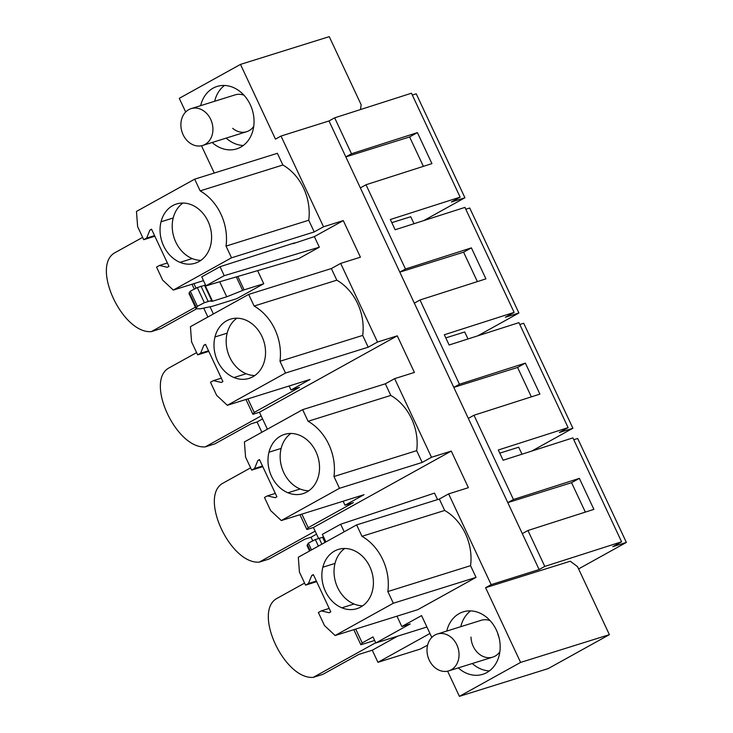 <?xml version="1.0" encoding="UTF-8"?>
<svg xmlns="http://www.w3.org/2000/svg" width="733" height="733" viewBox="0 0 733 733"><rect width="100%" height="100%" fill="white"/><g stroke="black" fill="none" stroke-linecap="round" stroke-linejoin="round"><path stroke-width="1.1" d="M429.95 633.477L377.944 662.311L420.183 649.099L427.614 645.141M185.669 112.002L179.273 98.341L240.479 64.403L275.471 139.123L281.014 136.045L328.998 120.963L345.829 156.889L409.61 136.943L423.39 166.364M412.312 95.061L416.243 93.833L464.924 197.754L451.372 201.996L460.132 197.14L411.451 93.219L334.66 117.83L328.998 120.963M464.924 197.754L423.738 220.596M460.132 197.14L390.341 219.506L392.741 224.637L395.142 229.759L464.933 207.393L514.117 312.386L444.326 334.752L446.727 339.883L449.127 345.005L518.918 322.639L568.102 427.632L498.312 449.998L500.712 455.129L503.113 460.251L572.904 437.885L621.584 541.806L544.784 566.417L539.131 569.55L491.147 584.632L448.633 493.886L468.396 487.674L451.253 451.079L431.49 457.282L394.647 378.64L414.411 372.428L397.268 335.833L377.504 342.036L340.662 263.394L360.425 257.182L343.282 220.587L323.519 226.79L314.219 231.949L308.74 220.239A48.305 39.225 72.6 0 0 282.865 165.007L277.376 153.307L194.676 179.164L136.466 211.434L137.63 226.671L143.732 239.7L154.846 236.228M414.008 223.712L410.737 216.73L391.807 222.649M207.888 317.013L203.71 308.098M281.014 136.045L323.519 226.79M214.265 173.034L201.483 145.766M200.64 105.653A32.719 26.571 72.6 0 1 217.115 86.439A32.719 26.571 72.6 0 1 240.791 92.147A32.719 26.571 72.6 0 1 253.957 124.198A32.719 26.571 72.6 0 1 236.64 148.9A32.719 26.571 72.6 0 1 212.964 143.192A32.719 26.571 72.6 0 1 212.149 142.495M334.66 117.83L351.483 153.756L417.407 132.618L431.929 163.624L366.005 184.753L405.468 269.002L471.392 247.864L485.915 278.87L419.991 299.999L439.718 342.128L459.454 384.248L525.378 363.119L539.9 394.116L473.976 415.245L468.323 418.387L507.786 502.627L571.566 482.69L585.346 512.101M419.991 299.999L414.337 303.141L453.8 387.381L517.58 367.444L531.361 396.855M366.005 184.753L360.352 187.895L399.815 272.135L463.595 252.189L477.375 281.609M473.976 415.245L513.439 499.494L579.363 478.365L593.886 509.362L527.962 530.5L522.308 533.633L539.131 569.55M351.483 153.756L345.829 156.889L360.352 187.895M527.962 530.5L544.784 566.417M240.479 64.403L329.254 36.65L361.14 104.709L360.535 109.538M142.633 237.364L114.458 252.977C91.194 266.904 122.603 333.955 151.3 331.628L195.372 307.191M196.316 308.978L160.875 328.631L151.3 331.628M293.072 243.677L314.365 236.612L343.282 220.587M308.74 220.239L226.03 246.096L231.518 257.805L314.219 231.949M231.518 257.805L173.309 290.076L203.508 280.638M282.865 165.007L200.155 190.873L194.676 179.164M226.03 246.096A48.305 39.225 -107.4 0 0 200.155 190.873M173.309 290.076L162.653 280.098L156.55 267.078L159.464 265.456L167.344 267.288L168.975 266.381L151.539 229.172L149.908 230.08L146.646 238.078L143.732 239.7M243.264 145.491A32.719 26.571 72.6 0 1 226.983 138.812A32.719 26.571 72.6 0 1 226.167 138.106M214.659 101.273A32.719 26.571 72.6 0 1 224.5 85.468M319.331 247.195L224.206 275.681L205.9 285.824L298.927 258.511L319.331 247.195L314.365 236.612M257.613 270.642L263.743 283.735L244.116 289.865L226.735 296.792L212.533 301.236L210.985 301.29L211.59 300.338L204.507 285.219M211.544 300.512L204.379 302.692L197.397 306.312L196.105 308.749L200.292 308.822L212.552 306.238L236.851 298.643L263.743 283.735M210.041 306.77L213.404 313.953M405.468 269.002L399.815 272.135L414.337 303.141M417.407 132.618L409.61 136.943M374.664 640.468L360.874 644.774L353.801 629.674M299.953 514.722L306.889 529.528L313.431 527.485L318.507 538.306M245.967 399.476L252.903 414.282L259.445 412.239L267.389 429.199M191.991 284.239L194.19 288.93M193.906 283.634L196.004 288.096M191.597 204.837A31.043 25.206 -107.4 0 0 176.552 203.976A31.043 25.206 -107.4 0 0 161.031 221.787A31.043 25.206 -107.4 0 0 180.034 262.368A31.043 25.206 -107.4 0 0 195.079 263.239A31.043 25.206 -107.4 0 0 210.609 245.427A31.043 25.206 -107.4 0 0 191.597 204.837M205.9 285.824L201.749 276.845L220.056 266.693L294.529 242.87M224.206 275.681L220.056 266.693M146.646 238.078L154.553 235.614M149.908 230.08L151.704 229.521M159.464 265.456L167.381 262.982M191.148 108.621A19.296 15.668 -107.4 0 0 180.941 123.19A19.296 15.668 -107.4 0 0 188.702 142.092A19.296 15.668 -107.4 0 0 202.665 145.455A19.296 15.668 -107.4 0 0 212.872 130.886A19.296 15.668 -107.4 0 0 205.112 111.984A19.296 15.668 -107.4 0 0 191.148 108.621L235.137 94.869A19.296 15.668 72.6 0 1 243.97 95.208M253.728 126.397A19.296 15.668 72.6 0 1 246.654 131.702A19.296 15.668 72.6 0 1 232.691 128.339M219.698 281.774L226.735 296.792M236.319 276.891L242.751 290.625M213.33 283.644L204.993 286.246M204.452 285.394L197.296 287.565L190.314 291.184L189.316 292.586L189.013 293.621L196.105 308.749M182.948 203.041A31.043 25.206 -107.4 0 0 173.208 217.985A31.043 25.206 -107.4 0 0 192.211 258.566A31.043 25.206 -107.4 0 0 200.869 260.371M573.765 439.727L577.696 438.499L626.376 542.42L612.825 546.653L621.584 541.806M578.584 568.918L626.376 542.42M447.606 671.181L459.399 696.35L548.183 668.597L609.389 634.659L577.503 566.6L570.274 561.231L485.603 587.701L491.147 584.632M470.549 565.674L476.038 577.384L393.328 603.241L387.849 591.54L470.549 565.674A48.305 39.225 72.6 0 0 444.684 510.452L439.333 499.045L448.633 493.886M476.038 577.384L417.828 609.654L335.128 635.511L324.472 625.542L318.369 612.513L321.283 610.891L329.19 608.417M396.974 616.178L401.821 626.532L421.567 615.583L431.792 637.417M459.399 696.35L520.604 662.421L485.603 587.701M446.764 631.067A32.719 26.571 72.6 0 1 463.238 611.853A32.719 26.571 72.6 0 1 500.163 645.837A32.719 26.571 72.6 0 1 482.763 674.314A32.719 26.571 72.6 0 1 458.272 667.91M377.944 662.311L372.272 650.208L358.84 654.413L322.832 674.369L313.257 677.365C284.56 679.693 253.151 612.641 276.414 598.714L304.589 583.101M372.272 650.208L397.588 636.171M609.389 634.659L520.604 662.421M499.778 453.141L518.707 447.222L521.978 454.203M426.918 627.008L375.837 642.969L410.233 623.902L401.821 626.532M444.684 510.452L361.974 536.309L356.632 524.901L298.313 557.236L299.44 572.106L305.542 585.136L316.656 581.663M321.283 610.891L329.154 612.724L330.785 611.817L313.358 574.617L311.727 575.515L313.513 574.956M393.328 603.241L335.128 635.511M387.849 591.54A48.305 39.225 -107.4 0 0 361.974 536.309M472.29 663.521A32.719 26.571 -107.4 0 0 489.387 670.906M470.623 610.882A32.719 26.571 -107.4 0 0 460.782 626.688M513.439 499.494L507.786 502.627L522.308 533.633M344.226 531.782L340.643 524.232L434.522 493.117L437.564 499.594M313.431 527.485L451.253 451.079M579.363 478.365L571.566 482.69M316.564 534.165L311.039 537.225L304.855 539.167L268.846 559.123L259.271 562.119C230.574 564.447 199.165 497.395 222.429 483.468L250.604 467.856M312.661 540.688L311.039 537.225M375.837 642.969L373.005 636.922L362.203 642.914L360.874 644.774M375.727 642.731L313.257 677.365M355.725 629.07L362.203 642.914M311.727 575.515L308.456 583.523L316.372 581.049M308.456 583.523L305.542 585.136M437.271 634.036A19.296 15.668 -107.4 0 0 427.055 648.604A19.296 15.668 -107.4 0 0 434.825 667.506A19.296 15.668 -107.4 0 0 448.788 670.869A19.296 15.668 -107.4 0 0 458.995 656.301A19.296 15.668 -107.4 0 0 451.235 637.398A19.296 15.668 -107.4 0 0 437.271 634.036L481.26 620.283A19.296 15.668 72.6 0 1 490.093 620.622M499.842 651.811A19.296 15.668 72.6 0 1 492.778 657.116A19.296 15.668 72.6 0 1 470.998 637.078M322.483 537.362L315.327 539.534L308.346 543.153L307.045 545.59L309.573 550.987M324.013 537.912L323.024 538.214M340.643 524.232L322.337 534.384L325.919 541.925M344.757 548.476A31.043 25.206 -107.4 0 0 335.018 563.42A31.043 25.206 -107.4 0 0 354.03 604.001A31.043 25.206 -107.4 0 0 362.679 605.806M353.416 550.281A31.043 25.206 -107.4 0 0 338.371 549.42A31.043 25.206 -107.4 0 0 322.841 567.223A31.043 25.206 -107.4 0 0 341.853 607.813A31.043 25.206 -107.4 0 0 356.898 608.674A31.043 25.206 -107.4 0 0 372.428 590.862A31.043 25.206 -107.4 0 0 353.416 550.281M498.916 637.105A19.296 15.668 72.6 0 1 497.707 633.239M356.632 524.901L439.333 499.045M465.794 209.235L469.725 208.007L518.909 313L477.724 335.842M518.909 313L505.358 317.242L514.117 312.386M467.993 338.958L464.722 331.976L445.792 337.895M261.873 432.259L257.054 421.979L250.869 423.921L214.861 443.877L205.286 446.873C176.589 449.201 145.18 382.15 168.443 368.223L196.618 352.61M471.392 247.864L463.595 252.189M459.454 384.248L453.8 387.381L468.323 418.387M262.579 418.919L257.054 421.979M261.159 415.895L205.286 446.873M259.445 412.239L397.268 335.833M252.903 414.282L254.232 412.413L299.43 387.363L291.019 389.993L310.032 379.447L227.322 405.303L216.602 395.27L210.499 382.241L213.422 380.629L221.329 378.155M247.891 398.88L254.232 412.413M289.141 385.979L291.019 389.993M362.688 335.412L279.979 361.268L285.504 373.051L368.204 347.195L362.688 335.412A48.305 39.225 -107.4 0 0 336.814 280.18L254.113 306.037L248.661 294.409L190.424 326.689L191.579 341.844L197.681 354.873L208.795 351.391M213.422 380.629L221.293 382.452L222.924 381.554L205.497 344.345L203.866 345.252L205.652 344.693M279.979 361.268A48.305 39.225 -107.4 0 0 254.113 306.037M203.866 345.252L200.595 353.251L208.502 350.777M200.595 353.251L197.681 354.873M236.896 318.214A31.043 25.206 -107.4 0 0 227.157 333.158A31.043 25.206 -107.4 0 0 246.16 373.738A31.043 25.206 -107.4 0 0 254.818 375.534M245.546 320.009A31.043 25.206 -107.4 0 0 230.501 319.148A31.043 25.206 -107.4 0 0 214.98 336.96A31.043 25.206 -107.4 0 0 233.983 377.541A31.043 25.206 -107.4 0 0 249.028 378.402A31.043 25.206 -107.4 0 0 264.558 360.59A31.043 25.206 -107.4 0 0 245.546 320.009M368.204 347.195L377.504 342.036M336.814 280.18L331.362 268.553L340.662 263.394M227.322 405.303L285.504 373.051M248.661 294.409L331.362 268.553M519.779 324.481L523.71 323.253L572.894 428.246L531.709 451.088M572.894 428.246L559.343 432.488L568.102 427.632M525.378 363.119L517.58 367.444M315.144 531.141L259.271 562.119M306.889 529.528L308.217 527.668L353.416 502.609L345.005 505.239L364.017 494.693L281.307 520.549L270.587 510.516L264.485 497.487L267.408 495.875L275.315 493.401M301.877 514.126L308.217 527.668M343.126 501.225L345.005 505.239M416.674 450.658L333.964 476.514L339.489 488.297L422.19 462.441L416.674 450.658A48.305 39.225 -107.4 0 0 390.799 395.426L308.098 421.283L302.647 409.655L244.41 441.935L245.564 457.09L251.666 470.119L262.781 466.637M267.408 495.875L275.278 497.698L276.909 496.8L259.482 459.591L257.851 460.498L259.638 459.939M333.964 476.514A48.305 39.225 -107.4 0 0 308.098 421.283M257.851 460.498L254.58 468.497L262.487 466.023M254.58 468.497L251.666 470.119M290.882 433.46A31.043 25.206 -107.4 0 0 281.142 448.404A31.043 25.206 -107.4 0 0 300.145 488.984A31.043 25.206 -107.4 0 0 308.804 490.78M299.531 435.255A31.043 25.206 -107.4 0 0 284.486 434.394A31.043 25.206 -107.4 0 0 268.965 452.206A31.043 25.206 -107.4 0 0 287.968 492.787A31.043 25.206 -107.4 0 0 303.013 493.648A31.043 25.206 -107.4 0 0 318.543 475.836A31.043 25.206 -107.4 0 0 299.531 435.255M422.19 462.441L431.49 457.282M390.799 395.426L385.347 383.799L394.647 378.64M281.307 520.549L339.489 488.297M302.647 409.655L385.347 383.799M237.831 276.451L244.116 289.865M205.451 286.108L212.533 301.236M208.09 301.254L201.007 286.127M197.296 287.565L204.379 302.692M197.397 306.312L190.314 291.184M189.316 292.586L196.398 307.713M173.208 217.985L161.031 221.787M192.211 258.566L180.034 262.368M323.482 538.077L325.415 542.209M319.038 538.095L321.879 544.17M315.327 539.534L318.406 546.094M308.346 543.153L311.507 549.915M307.347 544.564L310.196 550.648M335.018 563.42L322.841 567.223M354.03 604.001L341.853 607.813M227.157 333.158L214.98 336.96M246.16 373.738L233.983 377.541M281.142 448.404L268.965 452.206M300.145 488.984L287.968 492.787M322.538 537.188L324.994 542.438M246.654 131.702L202.665 145.455M492.778 657.116L448.788 670.869"/></g></svg>
